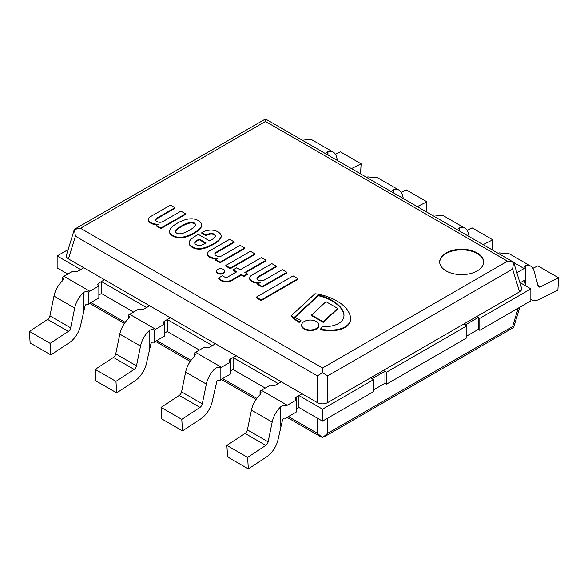 <?xml version="1.0" encoding="UTF-8"?>
<svg xmlns="http://www.w3.org/2000/svg" width="588" height="588" viewBox="0 0 588 588"><rect width="100%" height="100%" fill="white"/><g stroke="black" fill="none" stroke-linecap="round" stroke-linejoin="round"><path stroke-width="0.88" d="M176.826 237.023A13.032 7.526 180 0 1 172.74 235.479A13.032 7.526 180 0 1 170.072 233.12A8.151 4.704 180 0 1 169.579 231.584A11.187 6.453 180 0 1 169.572 231.356A11.187 6.453 180 0 1 170.116 229.371A21.381 12.348 180 0 1 171.843 227.115A46.445 26.813 180 0 1 174.32 225.116A35.831 20.683 180 0 1 177.532 223.072A33.619 19.411 180 0 1 182.934 220.515A28.731 16.589 180 0 1 187.227 219.228A13.179 7.607 180 0 1 192.225 218.802L192.496 218.832A11.628 6.718 180 0 1 198.45 220.632A11.628 6.718 180 0 1 201.581 224.072L201.618 224.234A13.179 7.607 180 0 1 201.633 224.594A13.179 7.607 180 0 1 200.89 227.115A28.731 16.589 180 0 1 198.656 229.592A33.619 19.411 180 0 1 194.224 232.708A35.831 20.683 180 0 1 190.688 234.568A46.445 26.813 180 0 1 187.227 236.001A21.381 12.348 180 0 1 183.316 236.993A11.187 6.453 180 0 1 179.487 237.302A8.151 4.704 180 0 1 176.826 237.023L176.826 237.618A8.151 4.704 0 0 0 179.487 237.897A11.187 6.453 0 0 0 183.316 237.596A21.381 12.348 0 0 0 187.227 236.596A46.445 26.813 0 0 0 190.688 235.171A35.831 20.683 0 0 0 194.224 233.311A33.619 19.411 0 0 0 198.656 230.187A28.731 16.589 0 0 0 200.89 227.71A13.179 7.607 0 0 0 201.633 225.189L201.633 224.594M194.312 223.028A5.189 2.999 0 0 0 192.225 222.396A6.328 3.653 0 0 0 189.865 222.462A19.367 11.179 0 0 0 185.999 223.69A36.647 21.153 0 0 0 183.015 225.123A40.153 23.182 0 0 0 178.789 227.71A28.856 16.662 0 0 0 176.547 229.614A9.474 5.468 0 0 0 175.702 231.025L175.599 231.503A3.263 1.889 0 0 0 175.584 231.672A3.263 1.889 0 0 0 176.113 232.701A3.102 1.793 0 0 0 176.767 233.157A3.102 1.793 0 0 0 177.547 233.532A3.263 1.889 0 0 0 179.627 233.826L180.45 233.767A9.474 5.468 0 0 0 182.897 233.282A28.856 16.662 0 0 0 186.198 231.988A40.153 23.182 0 0 0 190.674 229.548A36.647 21.153 0 0 0 193.165 227.821A19.367 11.179 0 0 0 195.282 225.594A6.328 3.653 0 0 0 195.459 224.726A6.328 3.653 0 0 0 195.4 224.234A5.189 2.999 0 0 0 194.312 223.028L194.312 223.624A5.189 2.999 180 0 1 195.4 224.829A6.328 3.653 180 0 1 195.436 225.028M200.89 227.115L200.89 227.71M198.656 229.592L198.656 230.187M194.224 232.708L194.224 233.311M187.227 236.001L187.227 236.596M179.487 237.302L179.487 237.897M195.4 224.234L195.4 224.829M172.74 235.479L172.74 236.075A13.032 7.526 0 0 0 176.826 237.618M170.072 233.12L170.072 233.723A13.032 7.526 0 0 0 172.74 236.075M169.579 231.584L169.579 232.186A8.151 4.704 0 0 0 170.072 233.723M169.579 231.723A11.187 6.453 0 0 0 169.572 231.951A11.187 6.453 0 0 0 169.579 232.186M192.225 222.396L192.225 222.992A5.189 2.999 180 0 1 194.312 223.624M189.865 222.462L189.865 223.065A6.328 3.653 180 0 1 192.225 222.992M185.999 223.69L185.999 224.285A19.367 11.179 180 0 1 189.865 223.065M183.015 225.123L183.015 225.726A36.647 21.153 180 0 1 185.999 224.285M178.789 227.71L178.789 228.306A40.153 23.182 180 0 1 183.015 225.726M176.547 229.614L176.547 230.217A28.856 16.662 180 0 1 178.789 228.306M175.702 231.025L175.702 231.628A9.474 5.468 180 0 1 176.547 230.217M260.146 282.585A8.864 5.123 180 0 1 253.428 281.718A8.938 5.16 180 0 1 250.334 279.712A6.101 3.521 180 0 1 249.687 278.139A6.101 3.521 180 0 1 250.069 276.911A6.225 3.594 180 0 1 252.002 275.074L271.84 263.622L276.316 266.21L258.904 276.264A7.497 4.329 0 0 0 256.912 278.131A4.733 2.734 0 0 0 260.072 280.667A4.035 2.33 0 0 0 264.255 280.072L282.291 269.657L286.893 272.31L262.263 286.532L257.787 283.945L260.146 282.585M286.893 272.31L286.893 272.913L262.263 287.128L262.263 286.532M257.787 283.945L257.787 284.548L262.263 287.128M253.428 281.718L253.428 282.321A8.864 5.123 0 0 0 258.977 283.254M249.687 278.139L249.687 278.734A6.101 3.521 0 0 0 250.334 280.314A8.938 5.16 0 0 0 253.428 282.321M276.316 266.21L276.316 266.805L258.904 276.86L258.904 276.264M256.993 278.587A7.497 4.329 180 0 1 258.904 276.86M216.737 251.914A7.497 4.329 0 0 0 214.745 253.781A4.733 2.734 0 0 0 217.898 256.324A4.035 2.33 0 0 0 222.08 255.721L240.117 245.306L244.726 247.967L220.096 262.189L215.612 259.602L217.979 258.235A8.864 5.123 180 0 1 211.261 257.375A8.938 5.16 180 0 1 208.167 255.368A6.101 3.521 180 0 1 207.52 253.788A6.101 3.521 180 0 1 207.902 252.561A6.225 3.594 180 0 1 209.835 250.731L229.673 239.279L234.149 241.859L216.737 251.914L216.737 252.517L234.149 242.462L234.149 241.859M215.612 259.602L215.612 260.197L220.096 262.785L244.726 248.562L244.726 247.967M207.52 253.788L207.52 254.391A6.101 3.521 0 0 0 208.167 255.971A8.938 5.16 0 0 0 211.261 257.97A8.864 5.123 0 0 0 216.81 258.911M214.826 254.244A7.497 4.329 180 0 1 216.737 252.517M220.096 262.189L220.096 262.785M211.261 257.375L211.261 257.97M223.491 272.817A4.16 2.403 180 0 1 218.956 273.339A4.16 2.403 180 0 1 216.384 271.112A4.16 2.403 180 0 1 220.551 268.709A4.16 2.403 180 0 1 224.712 271.112A4.16 2.403 180 0 1 223.491 272.817M216.384 271.112L216.384 271.715A4.16 2.403 0 0 0 218.956 273.935A4.16 2.403 0 0 0 223.491 273.413A4.16 2.403 0 0 0 224.712 271.715L224.712 271.112M228.181 276.764L236.758 271.81L233.282 269.796L236.758 267.79L240.242 269.796L261.388 257.588L265.989 260.249L244.843 272.457L247.335 273.89L243.851 275.904L241.367 274.464L231.988 279.881A8.313 4.8 180 0 1 226.814 281.292A7.776 4.491 180 0 1 224.425 281.167A8.122 4.689 180 0 1 220.875 279.947A11.562 6.674 180 0 1 218.721 277.911L222.83 275.544A5.637 3.256 0 0 0 224.219 276.83A2.697 1.558 0 0 0 227.005 277.235A3.543 2.043 0 0 0 228.181 276.764M218.721 277.911L218.721 278.514A11.562 6.674 0 0 0 220.875 280.549A8.122 4.689 0 0 0 224.425 281.77A7.776 4.491 0 0 0 226.814 281.887A8.313 4.8 0 0 0 231.988 280.483L241.367 275.066L243.851 276.5L247.335 274.493L247.335 273.89M233.282 269.796L233.282 270.399L236.244 272.112M245.365 272.759L265.989 260.844L265.989 260.249M220.875 279.947L220.875 280.549M224.425 281.167L224.425 281.77M226.814 281.292L226.814 281.887M241.367 274.464L241.367 275.066M243.851 275.904L243.851 276.5M261.138 299.961L256.287 297.161L293.111 275.904L297.962 278.705L261.138 299.961L261.138 300.564L297.962 279.3L297.962 278.705M256.287 297.161L256.287 297.756L261.138 300.564M201.809 232.672L202.904 232.039A12.862 7.423 180 0 1 210.511 230.084L211.57 230.077A10.187 5.88 180 0 1 213.995 230.371A11.076 6.394 180 0 1 218.846 232.458A12.208 7.049 180 0 1 220.787 234.516A9.584 5.535 180 0 1 221.139 236.001A9.584 5.535 180 0 1 221.088 236.567A26.857 15.509 180 0 1 220.463 238.125A32.149 18.559 180 0 1 213.003 244.02A45.768 26.423 180 0 1 208.931 246.078A22.491 12.987 180 0 1 201.537 248.386A9.805 5.66 180 0 1 194.466 247.82A11.973 6.916 180 0 1 190.284 245.211A9.812 5.667 180 0 1 189.115 242.535A9.812 5.667 180 0 1 189.123 242.44A12.326 7.115 180 0 1 190.982 239.353A40.712 23.505 180 0 1 196.083 235.685L198.325 234.391L209.644 240.926A87.788 50.686 0 0 0 213.378 238.632A11.547 6.666 0 0 0 215.12 236.839A4.498 2.595 0 0 0 215.399 235.942A4.498 2.595 0 0 0 215.12 235.038A4.094 2.367 0 0 0 211.533 233.495A2.764 1.595 0 0 0 210.453 233.517A9.878 5.704 0 0 0 206.043 235.082L201.809 232.672L201.809 233.267L206.043 235.685A9.878 5.704 180 0 1 210.453 234.112A2.764 1.595 180 0 1 211.533 234.097A4.094 2.367 180 0 1 215.12 235.641A4.498 2.595 180 0 1 215.37 236.244M189.123 242.631L189.123 243.035A9.812 5.667 0 0 0 189.115 243.131A9.812 5.667 0 0 0 190.284 245.813A11.973 6.916 0 0 0 194.466 248.423A9.805 5.66 0 0 0 201.537 248.989A22.491 12.987 0 0 0 208.931 246.681A45.768 26.423 0 0 0 213.003 244.615A32.149 18.559 0 0 0 220.463 238.728A26.857 15.509 0 0 0 221.088 237.17A9.584 5.535 0 0 0 221.139 236.604L221.139 236.001M194.76 243.234A3.756 2.168 180 0 1 195.01 242.704A10.106 5.836 180 0 1 197.333 240.735L199.192 239.661L205.543 243.329M211.533 233.495L211.533 234.097M210.453 233.517L210.453 234.112M194.466 247.82L194.466 248.423M201.537 248.386L201.537 248.989M208.931 246.078L208.931 246.681M197.333 240.139A10.106 5.836 0 0 0 195.01 242.109A3.756 2.168 0 0 0 194.724 242.94A3.756 2.168 0 0 0 194.79 243.329A4.947 2.852 0 0 0 196.333 244.792A3.741 2.161 0 0 0 198.95 245.38A5.579 3.219 0 0 0 202.551 244.733A15.369 8.871 0 0 0 206.035 243.013L199.192 239.059L197.333 240.139L197.333 240.735M199.192 239.059L199.192 239.661M213.003 244.02L213.003 244.615M220.463 238.125L220.463 238.728M221.088 236.567L221.088 237.17M206.013 235.097L206.013 235.7M206.043 235.082L206.043 235.685M225.814 265.489L250.444 251.267L254.92 253.854L230.29 268.077L225.814 265.489L225.814 266.092L230.29 268.672L254.92 254.457L254.92 253.854M230.29 268.077L230.29 268.672M157.547 217.744L157.547 218.346L174.959 208.292L174.959 207.689L157.547 217.744A7.497 4.329 0 0 0 155.555 219.611A4.733 2.734 0 0 0 158.716 222.154A4.035 2.33 0 0 0 162.898 221.551L180.935 211.136L185.536 213.797L160.906 228.012L156.43 225.432L158.789 224.065A8.864 5.123 180 0 1 152.072 223.205A8.938 5.16 180 0 1 148.977 221.198A6.101 3.521 180 0 1 148.33 219.618A6.101 3.521 180 0 1 148.713 218.391A6.225 3.594 180 0 1 150.646 216.56L170.483 205.109L174.959 207.689M155.636 220.074A7.497 4.329 180 0 1 157.547 218.346M148.33 219.618L148.33 220.221A6.101 3.521 0 0 0 148.977 221.794A8.938 5.16 0 0 0 152.072 223.8A8.864 5.123 0 0 0 157.621 224.741M156.43 225.432L156.43 226.027L160.906 228.614L185.536 214.392L185.536 213.797M152.072 223.205L152.072 223.8M160.906 228.012L160.906 228.614M299.189 321.849A45.217 26.107 180 0 1 291.435 315.565L314.984 293.743A38.808 22.403 180 0 1 324.231 295.61A53.008 30.605 180 0 1 342.12 304.488A46.812 27.026 180 0 1 346.53 308.854A44.909 25.931 180 0 1 349.742 314.426A30.855 17.816 180 0 1 350.544 318.461A30.855 17.816 180 0 1 350.294 320.732A19.551 11.29 180 0 1 346.207 326.127A18.294 10.562 180 0 1 338.049 329.398A24.049 13.884 180 0 1 328.824 330.089A32.627 18.838 180 0 1 320.357 329.096A12.341 7.122 0 0 0 322.29 326.583A27.041 15.611 0 0 0 330.008 326.237A18.132 10.474 0 0 0 337.865 323.856A17.045 9.842 0 0 0 342.414 320.115A22.711 13.112 0 0 0 343.98 315.337A22.711 13.112 0 0 0 343.951 314.69A29.312 16.92 0 0 0 342.01 309.295A37.478 21.638 0 0 0 337.887 304.555A46.525 26.857 0 0 0 331.323 299.968A38.095 21.991 0 0 0 321.849 296.043A30.554 17.64 0 0 0 318.292 295.125L294.514 317.16A82.68 47.738 0 0 0 300.924 320.342A12.341 7.122 0 0 0 299.189 321.849L299.189 322.452A12.341 7.122 180 0 1 300.924 320.938L300.924 320.342M342.01 309.295L342.01 309.898A29.312 16.92 180 0 1 343.951 315.293A22.711 13.112 180 0 1 343.973 315.631M321.849 296.043L321.849 296.646A38.095 21.991 180 0 1 331.323 300.564A46.525 26.857 180 0 1 337.887 305.157A37.478 21.638 180 0 1 342.01 309.898M318.292 295.125L318.292 295.727A30.554 17.64 180 0 1 321.849 296.646M294.919 317.388L318.292 295.727M291.435 315.565L291.435 316.16A45.217 26.107 0 0 0 299.189 322.452M350.294 320.732L350.294 321.335A30.855 17.816 0 0 0 350.544 319.056L350.544 318.461M346.207 326.127L346.207 326.722A19.551 11.29 0 0 0 350.294 321.335M320.357 329.096L320.357 329.699A32.627 18.838 0 0 0 328.824 330.691A24.049 13.884 0 0 0 338.049 329.993A18.294 10.562 0 0 0 346.207 326.722M325.987 301.659L337.652 308.391L323.209 321.768L311.544 315.036L325.987 301.659M311.544 315.036L311.544 315.638L323.209 322.371L337.652 308.987L337.652 308.391M323.209 321.768L323.209 322.371M301.666 325.002L301.666 325.598A8.592 4.961 0 0 0 310.258 330.559A8.592 4.961 0 0 0 318.85 325.598L318.85 325.002A8.592 4.961 180 0 1 310.258 329.964A8.592 4.961 180 0 1 301.666 325.002A8.592 4.961 180 0 1 306.973 320.416A8.592 4.961 180 0 1 316.329 321.496A8.592 4.961 180 0 1 318.85 325.002M322.511 372.638L317.402 375.886L317.402 402.633C320.805 404.257 324.209 404.257 327.612 402.633L327.612 375.886L322.511 372.638L322.511 367.992L80.505 228.276L74.426 229.408L75.396 236.17L317.402 375.886M317.402 402.633L68.451 258.904L75.396 236.17M66.429 255.243C66.069 256.64 66.745 257.86 68.451 258.904M80.505 228.276L265.489 121.473L507.495 261.19L513.574 262.329L512.604 269.084L519.549 291.817C521.255 290.781 521.931 289.561 521.571 288.157M519.549 291.817L327.612 402.633M265.489 121.473L265.489 119.099L266.658 119.665M264.328 119.665L265.489 119.099M477.228 270.914A21.991 12.693 180 0 1 453.26 273.67A21.991 12.693 180 0 1 439.684 261.939A21.991 12.693 180 0 1 446.123 252.965A21.991 12.693 180 0 1 470.091 250.209A21.991 12.693 180 0 1 483.667 261.939A21.991 12.693 180 0 1 477.228 270.914M317.402 418.193L317.402 433.327L322.511 437.7L327.612 433.327L327.612 418.193M518.212 308.149L512.604 326.524L513.662 327.442M483.659 262.241A21.991 12.693 0 0 0 469.849 250.753A21.991 12.693 0 0 0 446.123 253.56A21.991 12.693 0 0 0 439.692 262.241M530.868 288.87L530.868 300.843L479.815 330.316L478.264 329.42L478.264 317.446L476.706 316.55L463.748 324.032L476.706 316.55L479.815 318.351L530.868 288.87L519.843 282.505M478.264 317.446L465.306 324.929L463.748 324.032L466.857 325.825L466.857 337.799L386.522 384.185L384.964 383.288L384.964 371.315L383.413 370.418L370.455 377.9L373.564 379.694L322.511 409.167L298.924 395.555L298.924 407.521L322.511 421.14L322.511 409.167M386.522 384.185L386.522 372.211L383.413 370.418L370.455 377.9L372.006 378.797L384.964 371.315M50.855 354.887L69.053 342.914A18.324 10.577 120 0 0 80.666 325.157L85.12 305.628C85.899 304.18 87.024 303.768 88.487 304.4A3.668 2.117 -60 0 1 89.802 303.224L98.858 297.998L98.858 286.033L89.802 291.251A18.324 10.577 120 0 0 88.487 292.089C86.723 291.229 84.988 291.435 83.305 292.714A18.324 10.577 120 0 0 74.698 308.075L70.656 327.839A3.668 2.117 -60 0 1 68.333 331.389L50.134 343.363L50.855 354.887L30.12 342.922L29.4 331.397L47.599 319.416A3.668 2.117 120 0 0 49.921 315.866L53.964 296.102A18.324 10.577 -60 0 1 62.571 280.741L62.571 277.132A18.324 10.577 -60 0 1 63.886 276.294L72.941 271.068A3.668 2.117 0 0 0 78.123 271.068L83.827 267.775L80.71 269.569L57.132 255.956L68.157 249.591M98.858 283.034A3.668 2.117 0 0 0 97.784 284.533A3.668 2.117 0 0 0 98.858 286.033L98.858 283.034L104.554 279.748L83.827 267.775L104.554 279.748L101.445 281.542L101.445 293.508L133.579 312.066M116.681 392.894L134.88 380.914A18.324 10.577 120 0 0 146.493 363.156L150.947 343.635C151.726 342.179 152.851 341.775 154.313 342.407A3.668 2.117 -60 0 1 155.629 341.231L164.677 336.005L164.677 324.032L155.629 329.258A18.324 10.577 120 0 0 154.313 330.096C152.542 329.236 150.815 329.442 149.131 330.713A18.324 10.577 120 0 0 140.525 346.075L136.475 365.839A3.668 2.117 -60 0 1 134.16 369.396L115.961 381.369L116.681 392.894L95.947 380.921L95.227 369.396L113.425 357.423A3.668 2.117 120 0 0 115.748 353.873L119.79 334.109A18.324 10.577 -60 0 1 128.397 318.747L128.397 315.131A18.324 10.577 -60 0 1 129.713 314.293L138.768 309.075A3.668 2.117 0 0 0 143.95 309.075L149.646 305.782L146.537 307.575L101.445 281.542M164.677 321.041A3.668 2.117 0 0 0 163.604 322.54A3.668 2.117 0 0 0 164.677 324.032L164.677 321.041L170.38 317.748L149.646 305.782L170.38 317.748L167.271 319.541L167.271 331.514L199.406 350.066M182.508 430.894L200.706 418.921A18.324 10.577 120 0 0 212.319 401.163L216.774 381.641C217.553 380.186 218.677 379.775 220.14 380.407A3.668 2.117 -60 0 1 221.456 379.231L230.503 374.005L230.503 362.039L221.456 367.265A18.324 10.577 120 0 0 220.14 368.103C218.369 367.235 216.641 367.441 214.958 368.72A18.324 10.577 120 0 0 206.351 384.082L202.301 403.846A3.668 2.117 -60 0 1 199.979 407.396L181.788 419.376L182.508 430.894L161.773 418.928L161.053 407.403L179.252 395.43A3.668 2.117 120 0 0 181.574 391.88L185.617 372.116A18.324 10.577 -60 0 1 194.224 356.747L194.224 353.138A18.324 10.577 -60 0 1 195.539 352.3L204.587 347.074A3.668 2.117 0 0 0 209.776 347.074L215.473 343.782L212.364 345.582L167.271 319.541M230.503 359.048A3.668 2.117 0 0 0 229.43 360.54A3.668 2.117 0 0 0 230.503 362.039L230.503 359.048L236.207 355.755L215.473 343.782L236.207 355.755L233.098 357.548L233.098 369.521L265.232 388.073M248.334 468.901L266.533 456.927A18.324 10.577 120 0 0 278.146 439.17L282.6 419.641C283.379 418.193 284.504 417.781 285.966 418.413A3.668 2.117 -60 0 1 287.282 417.237L296.33 412.012L296.33 400.046L287.282 405.264A18.324 10.577 120 0 0 285.966 406.102C284.195 405.242 282.468 405.448 280.785 406.727A18.324 10.577 120 0 0 272.178 422.088L268.128 441.853A3.668 2.117 -60 0 1 265.805 445.403L247.614 457.376L248.334 468.901L227.6 456.927L226.88 445.41L245.078 433.43A3.668 2.117 120 0 0 247.401 429.879L251.444 410.115A18.324 10.577 -60 0 1 260.05 394.754L260.05 391.145A18.324 10.577 -60 0 1 261.366 390.307L270.414 385.081A3.668 2.117 0 0 0 275.603 385.081L281.299 381.788L278.19 383.582L233.098 357.548M296.33 397.047A3.668 2.117 0 0 0 295.257 398.546A3.668 2.117 0 0 0 296.33 400.046L296.33 397.047L302.034 393.762L281.299 381.788L302.034 393.762L298.924 395.555M466.857 325.825L386.522 372.211M373.564 379.694L373.564 391.667L322.511 421.14M67.752 274.059L57.132 267.922L57.132 255.956M479.815 330.316L479.815 318.351M525.65 285.856L525.429 267.856L524.356 266.46L525.429 265.482A18.324 10.577 -60 0 1 530.685 266.129L509.95 254.163A18.324 10.577 120 0 0 504.695 253.509L499.513 252.891A18.324 10.577 120 0 0 498.396 253.457M530.685 266.129A18.324 10.577 -60 0 1 534.036 270.906L538.079 285.996A3.668 2.117 120 0 0 538.748 286.951A3.668 2.117 120 0 0 540.401 286.863L558.6 277.83L537.866 265.857L532.926 268.312M525.429 280.16A3.668 2.117 120 0 0 524.114 280.505L520.248 282.74M516.859 272.722L524.114 268.532A18.324 10.577 -60 0 1 525.429 267.856L525.429 265.482M525.429 285.026L524.474 280.358M558.6 277.83L557.88 290.185L539.681 299.226A18.324 10.577 -60 0 1 531.42 299.645A18.324 10.577 -60 0 1 530.868 299.285M260.05 394.754L261.123 392.777L260.05 391.145M296.33 409.02L298.924 407.521M285.966 418.413L285.966 406.102M247.614 457.376L226.88 445.41M459.603 231.062L459.603 229.849L458.53 228.453L459.603 227.475A18.324 10.577 -60 0 1 464.858 228.129L444.124 216.156A18.324 10.577 120 0 0 438.868 215.502L433.687 214.885A18.324 10.577 120 0 0 432.57 215.451M483.101 244.63L492.773 239.823L472.039 227.857L467.1 230.312M458.486 230.415A18.324 10.577 -60 0 1 459.603 229.849L459.603 227.475M492.773 239.823L492.185 249.871M464.858 228.129A18.324 10.577 -60 0 1 468.21 232.899L469.202 236.604M194.224 356.747L195.297 354.77L194.224 353.138M230.503 371.013L233.098 369.521M220.14 380.407L220.14 368.103M181.788 419.376L161.053 407.403M393.776 193.055L393.776 191.842L392.703 190.446L393.776 189.468A18.324 10.577 -60 0 1 399.031 190.122L378.297 178.149A18.324 10.577 120 0 0 373.042 177.502L367.86 176.885A18.324 10.577 120 0 0 366.743 177.451M417.274 206.623L426.947 201.824L406.212 189.851L401.273 192.305M392.659 192.408A18.324 10.577 -60 0 1 393.776 191.842L393.776 189.468M426.947 201.824L426.359 211.871M399.031 190.122A18.324 10.577 -60 0 1 402.383 194.893L403.375 198.597M128.397 318.747L129.47 316.763L128.397 315.131M164.677 333.014L167.271 331.514M154.313 342.407L154.313 330.096M115.961 381.369L95.227 369.396M327.95 155.048L327.95 153.843L326.877 152.446L327.95 151.469A18.324 10.577 -60 0 1 333.205 152.116L312.471 140.15A18.324 10.577 120 0 0 307.215 139.496L302.034 138.878A18.324 10.577 120 0 0 300.916 139.444M351.448 168.616L361.12 163.817L340.386 151.844L335.447 154.299M326.832 154.409A18.324 10.577 -60 0 1 327.95 153.843L327.95 151.469M361.12 163.817L360.532 173.864M333.205 152.116A18.324 10.577 -60 0 1 336.556 156.893L337.549 160.597M62.571 280.741L63.644 278.763L62.571 277.132M98.858 295.007L101.445 293.508M88.487 304.4L88.487 292.089M50.134 343.363L29.4 331.397M384.964 383.288L373.564 389.866M478.264 329.42L466.857 336.005M190.688 234.568L190.688 235.171M183.316 236.993L183.316 237.596M250.334 279.712L250.334 280.314M208.167 255.368L208.167 255.971M231.988 279.881L231.988 280.483M215.12 235.038L215.12 235.641M190.284 245.211L190.284 245.813M195.01 242.109L195.01 242.704M148.977 221.198L148.977 221.794M343.951 314.69L343.951 315.293M337.887 304.555L337.887 305.157M331.323 299.968L331.323 300.564M338.049 329.398L338.049 329.993M328.824 330.089L328.824 330.691M507.495 261.19L322.511 367.992M327.612 375.886L512.604 269.084M317.402 433.327L288.407 416.591M256.846 398.363L222.58 378.584M191.019 360.363L156.753 340.577M125.193 322.356L90.927 302.577M512.604 326.524L327.612 433.327M524.114 268.532L513.75 262.557M540.401 286.863L537.932 285.437M280.785 426.271L280.785 406.727M287.282 405.264L261.366 390.307M272.178 422.088L251.444 410.115M268.128 441.853L247.401 429.879M265.805 445.403L245.078 433.43M214.958 388.264L214.958 368.72M221.456 367.265L195.539 352.3M206.351 384.082L185.617 372.116M202.301 403.846L181.574 391.88M199.979 407.396L179.252 395.43M149.131 350.264L149.131 330.713M155.629 329.258L129.713 314.293M140.525 346.075L119.79 334.109M136.475 365.839L115.748 353.873M134.16 369.396L113.425 357.423M83.305 312.257L83.305 292.714M89.802 291.251L63.886 276.294M74.698 308.075L53.964 296.102M70.656 327.839L49.921 315.866M68.333 331.389L47.599 319.416M169.572 231.356L169.572 231.951M189.115 242.535L189.115 243.131M74.301 229.467L66.547 254.854M264.233 119.717L74.426 229.298M513.574 262.219L266.746 119.717M513.699 262.38L521.453 287.767M321.254 437.082L287.091 417.355M256.067 399.45L221.264 379.356M190.24 361.444L155.438 341.349M124.421 323.437L89.611 303.342M519.843 307.208L513.699 327.332M513.574 327.494L323.767 437.082M531.42 299.645L530.868 299.329"/></g></svg>
